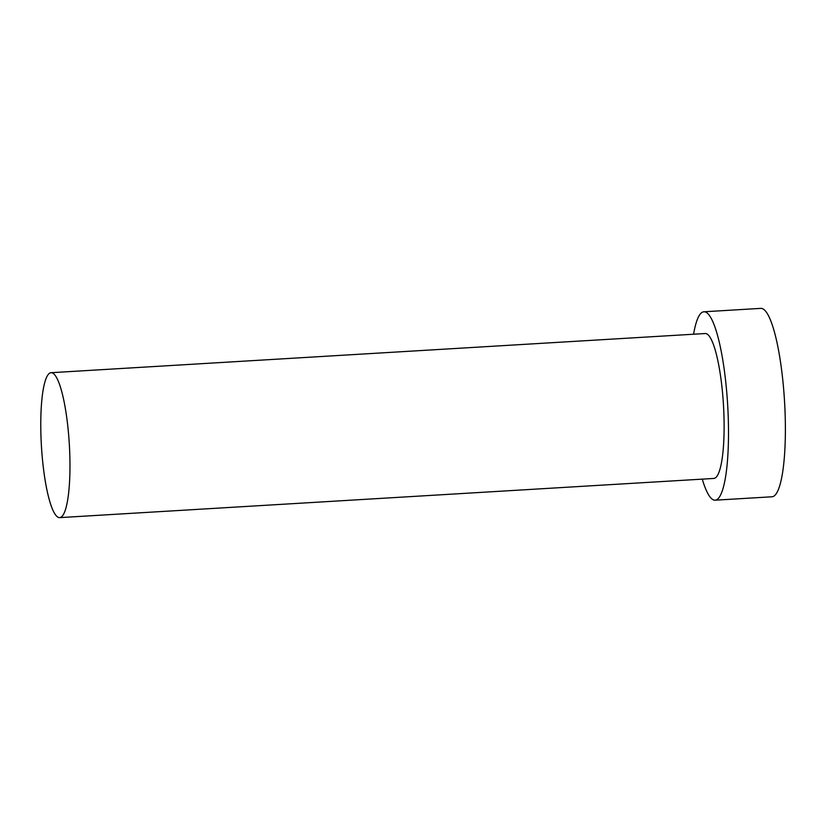 <?xml version="1.0" encoding="UTF-8"?>
<svg xmlns="http://www.w3.org/2000/svg" width="826" height="826" viewBox="0 0 826 826"><rect width="100%" height="100%" fill="white"/><g stroke="black" fill="none" stroke-linecap="round" stroke-linejoin="round"><path stroke-width="1.24" d="M41.3 443.851A72.585 13.98 -93.4 0 0 59.709 517.623A72.585 13.98 -93.4 0 0 69.446 446.474A72.585 13.98 -93.4 0 0 51.036 372.702A72.585 13.98 -93.4 0 0 41.3 443.851M59.709 517.623L713.86 478.44A72.585 13.98 -93.4 0 0 723.597 407.301A72.585 13.98 -93.4 0 0 705.187 333.528L51.036 372.702M702.276 479.132A94.36 18.172 -93.4 0 0 715.161 500.184A94.36 18.172 -93.4 0 0 727.82 407.693A94.36 18.172 -93.4 0 0 703.886 311.784A94.36 18.172 -93.4 0 0 693.592 334.22M715.161 500.184L772.052 496.777A94.36 18.172 -93.4 0 0 784.7 404.286A94.36 18.172 -93.4 0 0 760.767 308.377L703.886 311.784"/></g></svg>
